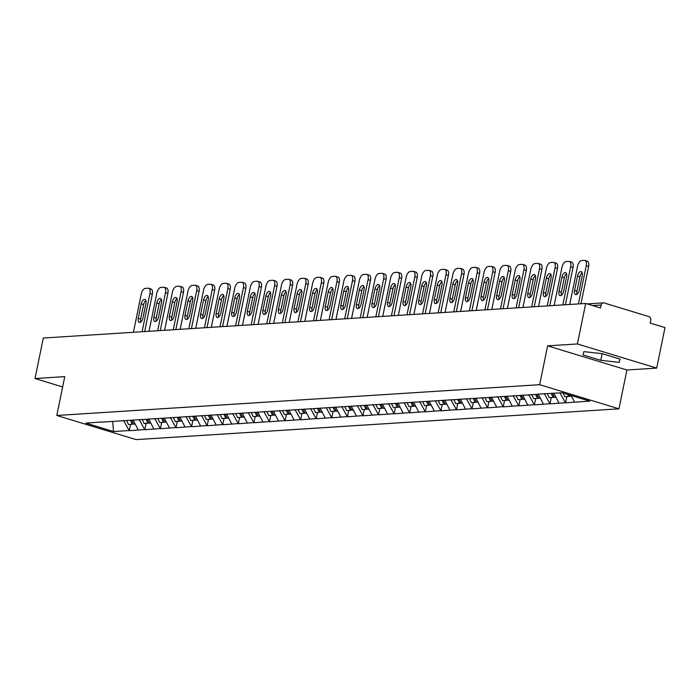 <?xml version="1.0" encoding="UTF-8"?>
<svg xmlns="http://www.w3.org/2000/svg" width="700" height="700" viewBox="0 0 700 700"><rect width="100%" height="100%" fill="white"/><g stroke="black" fill="none" stroke-linecap="round" stroke-linejoin="round"><path stroke-width="1.05" d="M656.688 368.095L577.386 343.954L547.619 345.852L626.92 369.994L656.688 368.095L665 327.591L650.169 323.076L650.781 320.119A2.87 2.441 86.4 0 0 648.97 316.619L604.082 302.96A2.87 2.441 86.4 0 0 601.134 305.007L600.53 307.974L585.699 303.459L43.312 338.03L35 378.534L62.65 386.951M626.92 369.994L618.949 408.826L136.097 439.609L56.796 415.476L539.648 384.694L618.949 408.826M571.121 395.483L574.569 402.141L589.803 401.17L562.205 392.77L537.758 394.152M574.569 402.141L565.556 402.894L566.86 396.541M559.991 392.91L565.556 402.894M565.075 402.745L549.972 403.882L551.276 397.539M544.32 393.733L549.972 403.882M549.491 403.743L534.389 404.88L535.692 398.536M528.736 394.73L534.389 404.88M533.916 404.731L518.805 405.869L520.109 399.525M513.153 395.719L518.805 405.869M518.332 405.729L503.221 406.866L504.525 400.523M497.569 396.716L503.221 406.866M502.749 406.717L487.637 407.855L488.941 401.511M481.994 397.705L487.637 407.855M487.165 407.715L472.062 408.852L473.366 402.509M466.41 398.703L472.062 408.852M471.581 408.704L456.479 409.841L457.782 403.498M450.826 399.7L456.479 409.841M455.998 409.701L440.895 410.839L442.199 404.495M435.243 400.689L440.895 410.839M440.422 410.69L425.311 411.828L426.615 405.484M419.659 401.686L425.311 411.828M424.839 411.688L409.727 412.825L411.031 406.481M404.075 402.675L409.727 412.825M409.255 412.676L394.144 413.822L395.447 407.47M388.5 403.672L394.144 413.822M393.671 413.674L378.569 414.811L379.864 408.467M372.916 404.661L378.569 414.811M378.088 414.671L362.985 415.809L364.289 409.456M357.332 405.659L362.985 415.809M362.504 415.66L347.401 416.797L348.705 410.454M341.749 406.648L347.401 416.797M346.929 416.658L331.817 417.795L333.121 411.442M326.165 407.645L331.817 417.795M331.345 417.646L316.234 418.784L317.537 412.44M310.581 408.634L316.234 418.784M315.761 418.644L300.65 419.781L301.954 413.438M295.006 409.631L300.65 419.781M300.178 419.632L285.075 420.77L286.37 414.426M279.422 410.62L285.075 420.77M284.594 420.63L269.491 421.767L270.795 415.424M263.839 411.618L269.491 421.767M269.01 421.619L253.907 422.756L255.211 416.412M248.255 412.606L253.907 422.756M253.426 422.616L238.324 423.754L239.627 417.41M232.671 413.604L238.324 423.754M237.851 423.605L222.74 424.743L224.044 418.399M217.088 414.592L222.74 424.743M222.268 424.602L207.156 425.74L208.46 419.396M201.513 415.59L207.156 425.74M206.684 425.591L191.581 426.729L192.876 420.385M185.929 416.588L191.581 426.729M191.1 426.589L175.998 427.726L177.301 421.382M170.345 417.576L175.998 427.726M175.516 427.578L160.414 428.724L161.718 422.371M154.761 418.574L160.414 428.724M159.933 428.575L144.83 429.713L146.134 423.369M139.178 419.562L144.83 429.713M144.357 429.564L129.246 430.71L130.55 424.358M123.594 420.56L129.246 430.71M128.774 430.561L113.54 431.533L85.942 423.132L101.456 421.969M537.477 394.345L101.176 422.161M553.901 393.304L558.985 403.139M538.23 394.126L543.401 404.127M522.646 395.115L527.817 405.125M507.062 396.113L512.234 406.114M491.479 397.101L496.659 407.111M475.895 398.099L481.075 408.1M460.311 399.088L465.491 409.098M444.736 400.085L449.907 410.086M429.152 401.074L434.324 411.084M413.569 402.071L418.74 412.072M397.985 403.06L403.165 413.07M382.401 404.058L387.581 414.059M366.817 405.055L371.998 415.056M351.243 406.044L356.414 416.045M335.659 407.041L340.83 417.043M320.075 408.03L325.246 418.04M304.491 409.027L309.671 419.029M288.908 410.016L294.088 420.026M273.324 411.014L278.504 421.015M257.749 412.002L262.92 422.012M242.165 413L247.336 423.001M226.581 413.989L231.752 423.999M210.998 414.986L216.169 424.988M195.414 415.975L200.594 425.985M179.83 416.973L185.01 426.974M164.246 417.961L169.426 427.971M148.671 418.959L153.843 428.96M133.088 419.956L138.259 429.957M112.665 421.426L113.54 431.533M577.386 343.954L585.699 303.459M547.619 345.852L539.648 384.694M56.796 415.476L64.767 376.635L35 378.534M600.749 360.316L619.229 362.39L620.025 359.091L602.359 353.71L583.879 351.636L583.082 354.935L600.749 360.316L602.114 353.684M619.911 359.056L619.229 362.39M133.411 332.29L141.251 294.114A5.74 2.861 -73.1 0 1 145.39 288.374L148.085 288.207A5.74 2.861 -73.1 0 1 148.619 288.26L150.99 288.986A5.74 2.861 106.9 0 1 152.32 294.289L144.664 331.572M152.32 294.289L149.94 293.562L142.1 331.739M149.94 293.562A5.74 2.861 -73.1 0 0 148.619 288.26M138.259 318.308A4.497 2.24 -73.1 0 0 139.291 322.455A4.497 2.24 -73.1 0 0 142.949 318.01L145.915 303.581A4.497 2.24 -73.1 0 0 144.874 299.434A4.497 2.24 -73.1 0 0 141.216 303.879L138.259 318.308L140.639 319.034A4.497 2.24 -73.1 0 0 140.7 322.096M145.845 300.519A4.497 2.24 -73.1 0 0 143.596 304.605L140.639 319.034M133.367 423.588L132.344 424.244L128.494 424.489L126.612 420.543M130.463 420.297L132.344 424.244M131.758 420.21L133.639 424.165L135.214 424.06M148.995 331.293L156.835 293.125A5.74 2.861 -73.1 0 1 160.965 287.385L163.669 287.21A5.74 2.861 -73.1 0 1 164.194 287.271L166.574 287.998A5.74 2.861 106.9 0 1 167.904 293.291L160.248 330.575M167.904 293.291L165.524 292.565L157.684 330.741M165.524 292.565A5.74 2.861 -73.1 0 0 164.194 287.271M153.843 317.31A4.497 2.24 -73.1 0 0 154.875 321.466A4.497 2.24 -73.1 0 0 158.532 317.012L161.49 302.592A4.497 2.24 -73.1 0 0 160.457 298.436A4.497 2.24 -73.1 0 0 156.8 302.89L153.843 317.31L156.214 318.036A4.497 2.24 -73.1 0 0 156.284 321.099M161.429 299.521A4.497 2.24 -73.1 0 0 159.18 303.608L156.214 318.036M148.951 422.599L147.928 423.255L144.077 423.5L142.196 419.545M146.046 419.3L147.928 423.255M147.341 419.221L149.222 423.168L150.798 423.071M164.579 330.304L172.419 292.127A5.74 2.861 -73.1 0 1 176.549 286.387L179.244 286.213A5.74 2.861 -73.1 0 1 179.778 286.274L182.157 287A5.74 2.861 106.9 0 1 183.487 292.294L175.831 329.586M183.487 292.294L181.107 291.576L173.268 329.752M181.107 291.576A5.74 2.861 -73.1 0 0 179.778 286.274M169.418 316.321A4.497 2.24 -73.1 0 0 170.459 320.469A4.497 2.24 -73.1 0 0 174.116 316.024L177.074 301.595A4.497 2.24 -73.1 0 0 176.041 297.447A4.497 2.24 -73.1 0 0 172.384 301.892L169.418 316.321L171.798 317.047A4.497 2.24 -73.1 0 0 171.867 320.11M177.004 298.533A4.497 2.24 -73.1 0 0 174.764 302.619L171.798 317.047M164.535 421.601L163.511 422.257L159.661 422.502L157.78 418.556M161.621 418.311L163.511 422.257M162.925 418.224L164.806 422.179L166.381 422.074M180.162 329.306L187.994 291.13A5.74 2.861 -73.1 0 1 192.133 285.399L194.827 285.224A5.74 2.861 -73.1 0 1 195.361 285.285L197.741 286.002A5.74 2.861 106.9 0 1 199.062 291.305L191.415 328.589M199.062 291.305L196.691 290.579L188.851 328.755M196.691 290.579A5.74 2.861 -73.1 0 0 195.361 285.285M185.001 315.324A4.497 2.24 -73.1 0 0 186.043 319.48A4.497 2.24 -73.1 0 0 189.7 315.026L192.657 300.598A4.497 2.24 -73.1 0 0 191.616 296.45A4.497 2.24 -73.1 0 0 187.968 300.904L185.001 315.324L187.381 316.05A4.497 2.24 -73.1 0 0 187.451 319.113M192.588 297.535A4.497 2.24 -73.1 0 0 190.347 301.621L187.381 316.05M180.119 420.613L179.086 421.269L175.245 421.514L173.364 417.559M177.205 417.314L179.086 421.269M178.509 417.235L180.39 421.181L181.956 421.085M195.746 328.317L203.577 290.141A5.74 2.861 -73.1 0 1 207.716 284.401L210.411 284.226A5.74 2.861 -73.1 0 1 210.945 284.287L213.325 285.014A5.74 2.861 106.9 0 1 214.646 290.308L206.999 327.6M214.646 290.308L212.266 289.59L204.435 327.766M212.266 289.59A5.74 2.861 -73.1 0 0 210.945 284.287M200.585 314.335A4.497 2.24 -73.1 0 0 201.626 318.483A4.497 2.24 -73.1 0 0 205.284 314.037L208.241 299.609A4.497 2.24 -73.1 0 0 207.2 295.461A4.497 2.24 -73.1 0 0 203.543 299.906L200.585 314.335L202.965 315.053A4.497 2.24 -73.1 0 0 203.035 318.124M208.171 296.546A4.497 2.24 -73.1 0 0 205.923 300.632L202.965 315.053M195.702 419.615L194.67 420.271L190.829 420.516L188.947 416.57M192.789 416.325L194.67 420.271M194.084 416.238L195.974 420.192L197.54 420.088M211.33 327.32L219.161 289.144A5.74 2.861 -73.1 0 1 223.3 283.412L225.995 283.238A5.74 2.861 -73.1 0 1 226.529 283.299L228.909 284.016A5.74 2.861 106.9 0 1 230.23 289.319L222.574 326.602M230.23 289.319L227.85 288.592L220.019 326.769M227.85 288.592A5.74 2.861 -73.1 0 0 226.529 283.299M216.169 313.338A4.497 2.24 -73.1 0 0 217.21 317.485A4.497 2.24 -73.1 0 0 220.859 313.04L223.825 298.611A4.497 2.24 -73.1 0 0 222.784 294.464A4.497 2.24 -73.1 0 0 219.126 298.918L216.169 313.338L218.549 314.064A4.497 2.24 -73.1 0 0 218.619 317.126M223.755 295.549A4.497 2.24 -73.1 0 0 221.506 299.635L218.549 314.064M211.278 418.626L210.254 419.283L206.412 419.527L204.523 415.572M208.373 415.328L210.254 419.283M209.668 415.249L211.558 419.195L213.124 419.099M226.905 326.331L234.745 288.155A5.74 2.861 -73.1 0 1 238.884 282.415L241.579 282.24A5.74 2.861 -73.1 0 1 242.112 282.301L244.484 283.027A5.74 2.861 106.9 0 1 245.814 288.321L238.157 325.614M245.814 288.321L243.434 287.604L235.602 325.771M243.434 287.604A5.74 2.861 -73.1 0 0 242.112 282.301M231.752 312.349A4.497 2.24 -73.1 0 0 232.785 316.496A4.497 2.24 -73.1 0 0 236.443 312.043L239.409 297.623A4.497 2.24 -73.1 0 0 238.368 293.475A4.497 2.24 -73.1 0 0 234.71 297.92L231.752 312.349L234.132 313.066A4.497 2.24 -73.1 0 0 234.203 316.137M239.339 294.56A4.497 2.24 -73.1 0 0 237.09 298.646L234.132 313.066M226.861 417.629L225.838 418.285L221.987 418.53L220.106 414.575M223.956 414.33L225.838 418.285M225.251 414.251L227.132 418.206L228.707 418.101M242.489 325.334L250.329 287.158A5.74 2.861 -73.1 0 1 254.459 281.418L257.162 281.251A5.74 2.861 -73.1 0 1 257.688 281.312L260.067 282.03A5.74 2.861 106.9 0 1 261.398 287.332L253.741 324.616M261.398 287.332L259.017 286.606L251.178 324.783M259.017 286.606A5.74 2.861 -73.1 0 0 257.688 281.312M247.336 311.351A4.497 2.24 -73.1 0 0 248.369 315.499A4.497 2.24 -73.1 0 0 252.026 311.054L254.993 296.625A4.497 2.24 -73.1 0 0 253.951 292.477A4.497 2.24 -73.1 0 0 250.294 296.931L247.336 311.351L249.707 312.078A4.497 2.24 -73.1 0 0 249.777 315.14M254.922 293.562A4.497 2.24 -73.1 0 0 252.674 297.649L249.707 312.078M242.445 416.64L241.421 417.296L237.571 417.541L235.69 413.586M239.54 413.341L241.421 417.296M240.835 413.254L242.716 417.209L244.291 417.113M258.072 324.345L265.912 286.169A5.74 2.861 -73.1 0 1 270.043 280.429L272.738 280.254A5.74 2.861 -73.1 0 1 273.271 280.315L275.651 281.041A5.74 2.861 106.9 0 1 276.981 286.335L269.325 323.627M276.981 286.335L274.601 285.618L266.761 323.785M274.601 285.618A5.74 2.861 -73.1 0 0 273.271 280.315M262.911 310.363A4.497 2.24 -73.1 0 0 263.953 314.51A4.497 2.24 -73.1 0 0 267.61 310.056L270.567 295.636A4.497 2.24 -73.1 0 0 269.535 291.489A4.497 2.24 -73.1 0 0 265.877 295.934L262.911 310.363L265.291 311.08A4.497 2.24 -73.1 0 0 265.361 314.151M270.498 292.574A4.497 2.24 -73.1 0 0 268.257 296.66L265.291 311.08M258.029 415.642L257.005 416.299L253.155 416.544L251.274 412.589M255.115 412.344L257.005 416.299M256.419 412.265L258.3 416.22L259.875 416.115M273.656 323.348L281.488 285.171A5.74 2.861 -73.1 0 1 285.626 279.431L288.321 279.265A5.74 2.861 -73.1 0 1 288.855 279.326L291.235 280.044A5.74 2.861 106.9 0 1 292.565 285.346L284.909 322.63M292.565 285.346L290.185 284.62L282.345 322.796M290.185 284.62A5.74 2.861 -73.1 0 0 288.855 279.326M278.495 309.365A4.497 2.24 -73.1 0 0 279.536 313.512A4.497 2.24 -73.1 0 0 283.194 309.067L286.151 294.639A4.497 2.24 -73.1 0 0 285.119 290.491A4.497 2.24 -73.1 0 0 281.461 294.936L278.495 309.365L280.875 310.091A4.497 2.24 -73.1 0 0 280.945 313.154M286.081 291.576A4.497 2.24 -73.1 0 0 283.841 295.662L280.875 310.091M273.613 414.654L272.58 415.31L268.739 415.555L266.858 411.6M270.699 411.355L272.58 415.31M272.002 411.267L273.884 415.223L275.45 415.126M289.24 322.359L297.071 284.183A5.74 2.861 -73.1 0 1 301.21 278.442L303.905 278.267A5.74 2.861 -73.1 0 1 304.439 278.329L306.819 279.055A5.74 2.861 106.9 0 1 308.14 284.349L300.493 321.641M308.14 284.349L305.76 283.623L297.929 321.799M305.76 283.623A5.74 2.861 -73.1 0 0 304.439 278.329M294.079 308.376A4.497 2.24 -73.1 0 0 295.12 312.524A4.497 2.24 -73.1 0 0 298.777 308.07L301.735 293.65A4.497 2.24 -73.1 0 0 300.694 289.494A4.497 2.24 -73.1 0 0 297.045 293.947L294.079 308.376L296.459 309.094A4.497 2.24 -73.1 0 0 296.529 312.165M301.665 290.588A4.497 2.24 -73.1 0 0 299.416 294.674L296.459 309.094M289.196 413.656L288.164 414.312L284.322 414.558L282.441 410.602M286.283 410.358L288.164 414.312M287.586 410.279L289.467 414.234L291.034 414.129M304.824 321.361L312.655 283.185A5.74 2.861 -73.1 0 1 316.794 277.445L319.489 277.279A5.74 2.861 -73.1 0 1 320.023 277.331L322.402 278.058A5.74 2.861 106.9 0 1 323.724 283.36L316.067 320.644M323.724 283.36L321.344 282.634L313.512 320.81M321.344 282.634A5.74 2.861 -73.1 0 0 320.023 277.331M309.662 307.379A4.497 2.24 -73.1 0 0 310.704 311.526A4.497 2.24 -73.1 0 0 314.352 307.081L317.319 292.652A4.497 2.24 -73.1 0 0 316.277 288.505A4.497 2.24 -73.1 0 0 312.62 292.95L309.662 307.379L312.043 308.105A4.497 2.24 -73.1 0 0 312.113 311.168M317.249 289.59A4.497 2.24 -73.1 0 0 315 293.676L312.043 308.105M304.771 412.668L303.748 413.315L299.906 413.56L298.016 409.614M301.866 409.369L303.748 413.315M303.161 409.281L305.051 413.236L306.618 413.14M320.399 320.373L328.239 282.196A5.74 2.861 -73.1 0 1 332.377 276.456L335.072 276.281A5.74 2.861 -73.1 0 1 335.606 276.342L337.986 277.069A5.74 2.861 106.9 0 1 339.308 282.363L331.651 319.655M339.308 282.363L336.928 281.636L329.096 319.812M336.928 281.636A5.74 2.861 -73.1 0 0 335.606 276.342M325.246 306.381A4.497 2.24 -73.1 0 0 326.287 310.537A4.497 2.24 -73.1 0 0 329.936 306.084L332.902 291.664A4.497 2.24 -73.1 0 0 331.861 287.507A4.497 2.24 -73.1 0 0 328.204 291.961L325.246 306.381L327.626 307.108A4.497 2.24 -73.1 0 0 327.696 310.17M332.832 288.592A4.497 2.24 -73.1 0 0 330.584 292.688L327.626 307.108M320.355 411.67L319.331 412.326L315.49 412.571L313.6 408.616M317.45 408.371L319.331 412.326M318.745 408.293L320.626 412.239L322.201 412.142M335.983 319.375L343.822 281.199A5.74 2.861 -73.1 0 1 347.953 275.459L350.656 275.293A5.74 2.861 -73.1 0 1 351.181 275.345L353.561 276.071A5.74 2.861 106.9 0 1 354.891 281.374L347.235 318.658M354.891 281.374L352.511 280.648L344.671 318.824M352.511 280.648A5.74 2.861 -73.1 0 0 351.181 275.345M340.83 305.392A4.497 2.24 -73.1 0 0 341.863 309.54A4.497 2.24 -73.1 0 0 345.52 305.095L348.486 290.666A4.497 2.24 -73.1 0 0 347.445 286.519A4.497 2.24 -73.1 0 0 343.787 290.964L340.83 305.392L343.21 306.119A4.497 2.24 -73.1 0 0 343.271 309.181M348.416 287.604A4.497 2.24 -73.1 0 0 346.168 291.69L343.21 306.119M335.939 410.681L334.915 411.329L331.065 411.574L329.184 407.627M333.034 407.382L334.915 411.329M334.329 407.295L336.21 411.25L337.785 411.145M351.566 318.386L359.406 280.21A5.74 2.861 -73.1 0 1 363.536 274.47L366.24 274.295A5.74 2.861 -73.1 0 1 366.765 274.356L369.145 275.082A5.74 2.861 106.9 0 1 370.475 280.376L362.819 317.669M370.475 280.376L368.095 279.65L360.255 317.826M368.095 279.65A5.74 2.861 -73.1 0 0 366.765 274.356M356.405 304.395A4.497 2.24 -73.1 0 0 357.446 308.551A4.497 2.24 -73.1 0 0 361.104 304.098L364.061 289.678A4.497 2.24 -73.1 0 0 363.029 285.521A4.497 2.24 -73.1 0 0 359.371 289.975L356.405 304.395L358.785 305.121A4.497 2.24 -73.1 0 0 358.855 308.184M364 286.606A4.497 2.24 -73.1 0 0 361.751 290.701L358.785 305.121M351.523 409.684L350.499 410.34L346.649 410.585L344.767 406.63M348.609 406.385L350.499 410.34M349.912 406.306L351.794 410.252L353.369 410.156M367.15 317.389L374.99 279.213A5.74 2.861 -73.1 0 1 379.12 273.473L381.815 273.306A5.74 2.861 -73.1 0 1 382.349 273.359L384.729 274.085A5.74 2.861 106.9 0 1 386.059 279.387L378.402 316.671M386.059 279.387L383.679 278.661L375.839 316.838M383.679 278.661A5.74 2.861 -73.1 0 0 382.349 273.359M371.989 303.406A4.497 2.24 -73.1 0 0 373.03 307.554A4.497 2.24 -73.1 0 0 376.688 303.109L379.645 288.68A4.497 2.24 -73.1 0 0 378.613 284.533A4.497 2.24 -73.1 0 0 374.955 288.977L371.989 303.406L374.369 304.132A4.497 2.24 -73.1 0 0 374.439 307.195M379.575 285.618A4.497 2.24 -73.1 0 0 377.335 289.704L374.369 304.132M367.106 408.695L366.082 409.342L362.233 409.588L360.351 405.641M364.192 405.396L366.082 409.342M365.496 405.309L367.377 409.264L368.944 409.159M382.734 316.391L390.565 278.224A5.74 2.861 -73.1 0 1 394.704 272.484L397.399 272.309A5.74 2.861 -73.1 0 1 397.933 272.37L400.312 273.096A5.74 2.861 106.9 0 1 401.634 278.39L393.986 315.674M401.634 278.39L399.262 277.664L391.422 315.84M399.262 277.664A5.74 2.861 -73.1 0 0 397.933 272.37M387.572 302.409A4.497 2.24 -73.1 0 0 388.614 306.565A4.497 2.24 -73.1 0 0 392.271 302.111L395.229 287.691A4.497 2.24 -73.1 0 0 394.188 283.535A4.497 2.24 -73.1 0 0 390.539 287.989L387.572 302.409L389.953 303.135A4.497 2.24 -73.1 0 0 390.023 306.197M395.159 284.62A4.497 2.24 -73.1 0 0 392.91 288.715L389.953 303.135M382.69 407.697L381.658 408.354L377.816 408.599L375.935 404.644M379.776 404.399L381.658 408.354M381.08 404.32L382.961 408.266L384.527 408.17M398.317 315.402L406.149 277.226A5.74 2.861 -73.1 0 1 410.287 271.486L412.983 271.311A5.74 2.861 -73.1 0 1 413.516 271.373L415.896 272.099A5.74 2.861 106.9 0 1 417.217 277.392L409.561 314.685M417.217 277.392L414.838 276.675L407.006 314.851M414.838 276.675A5.74 2.861 -73.1 0 0 413.516 271.373M403.156 301.42A4.497 2.24 -73.1 0 0 404.197 305.567A4.497 2.24 -73.1 0 0 407.855 301.123L410.812 286.694A4.497 2.24 -73.1 0 0 409.771 282.546A4.497 2.24 -73.1 0 0 406.114 286.991L403.156 301.42L405.536 302.146A4.497 2.24 -73.1 0 0 405.606 305.209M410.743 283.631A4.497 2.24 -73.1 0 0 408.494 287.717L405.536 302.146M398.265 406.7L397.241 407.356L393.4 407.601L391.519 403.655M395.36 403.41L397.241 407.356M396.655 403.322L398.545 407.277L400.111 407.172M413.892 314.405L421.733 276.238A5.74 2.861 -73.1 0 1 425.871 270.498L428.566 270.322A5.74 2.861 -73.1 0 1 429.1 270.384L431.48 271.11A5.74 2.861 106.9 0 1 432.801 276.404L425.145 313.688M432.801 276.404L430.421 275.678L422.59 313.854M430.421 275.678A5.74 2.861 -73.1 0 0 429.1 270.384M418.74 300.422A4.497 2.24 -73.1 0 0 419.781 304.579A4.497 2.24 -73.1 0 0 423.43 300.125L426.396 285.705A4.497 2.24 -73.1 0 0 425.355 281.549A4.497 2.24 -73.1 0 0 421.697 286.002L418.74 300.422L421.12 301.149A4.497 2.24 -73.1 0 0 421.19 304.211M426.326 282.634A4.497 2.24 -73.1 0 0 424.078 286.72L421.12 301.149M413.849 405.711L412.825 406.368L408.984 406.613L407.094 402.658M410.944 402.412L412.825 406.368M412.239 402.334L414.12 406.28L415.695 406.184M429.476 313.416L437.316 275.24A5.74 2.861 -73.1 0 1 441.455 269.5L444.15 269.325A5.74 2.861 -73.1 0 1 444.684 269.386L447.055 270.113A5.74 2.861 106.9 0 1 448.385 275.406L440.729 312.699M448.385 275.406L446.005 274.689L438.165 312.865M446.005 274.689A5.74 2.861 -73.1 0 0 444.684 269.386M434.324 299.434A4.497 2.24 -73.1 0 0 435.356 303.581A4.497 2.24 -73.1 0 0 439.014 299.136L441.98 284.707A4.497 2.24 -73.1 0 0 440.939 280.56A4.497 2.24 -73.1 0 0 437.281 285.005L434.324 299.434L436.704 300.16A4.497 2.24 -73.1 0 0 436.765 303.223M441.91 281.645A4.497 2.24 -73.1 0 0 439.661 285.731L436.704 300.16M429.433 404.714L428.409 405.37L424.559 405.615L422.678 401.669M426.527 401.424L428.409 405.37M427.822 401.336L429.704 405.291L431.279 405.186M445.06 312.419L452.9 274.243A5.74 2.861 -73.1 0 1 457.03 268.511L459.734 268.336A5.74 2.861 -73.1 0 1 460.259 268.398L462.639 269.115A5.74 2.861 106.9 0 1 463.969 274.418L456.312 311.701M463.969 274.418L461.589 273.691L453.749 311.868M461.589 273.691A5.74 2.861 -73.1 0 0 460.259 268.398M449.907 298.436A4.497 2.24 -73.1 0 0 450.94 302.584A4.497 2.24 -73.1 0 0 454.597 298.139L457.555 283.71A4.497 2.24 -73.1 0 0 456.523 279.562A4.497 2.24 -73.1 0 0 452.865 284.016L449.907 298.436L452.279 299.162A4.497 2.24 -73.1 0 0 452.349 302.225M457.494 280.648A4.497 2.24 -73.1 0 0 455.245 284.734L452.279 299.162M445.016 403.725L443.993 404.381L440.142 404.626L438.261 400.671M442.111 400.426L443.993 404.381M443.406 400.348L445.287 404.294L446.863 404.197M460.644 311.43L468.484 273.254A5.74 2.861 -73.1 0 1 472.614 267.514L475.309 267.339A5.74 2.861 -73.1 0 1 475.843 267.4L478.222 268.126A5.74 2.861 106.9 0 1 479.552 273.42L471.896 310.713M479.552 273.42L477.173 272.703L469.332 310.87M477.173 272.703A5.74 2.861 -73.1 0 0 475.843 267.4M465.483 297.447A4.497 2.24 -73.1 0 0 466.524 301.595A4.497 2.24 -73.1 0 0 470.181 297.141L473.139 282.721A4.497 2.24 -73.1 0 0 472.106 278.574A4.497 2.24 -73.1 0 0 468.449 283.019L465.483 297.447L467.863 298.165A4.497 2.24 -73.1 0 0 467.933 301.236M473.069 279.659A4.497 2.24 -73.1 0 0 470.829 283.745L467.863 298.165M460.6 402.727L459.576 403.384L455.726 403.629L453.845 399.683M457.686 399.438L459.576 403.384M458.99 399.35L460.871 403.305L462.446 403.2M476.227 310.433L484.059 272.256A5.74 2.861 -73.1 0 1 488.198 266.516L490.892 266.35A5.74 2.861 -73.1 0 1 491.426 266.411L493.806 267.129A5.74 2.861 106.9 0 1 495.127 272.431L487.48 309.715M495.127 272.431L492.756 271.705L484.916 309.881M492.756 271.705A5.74 2.861 -73.1 0 0 491.426 266.411M481.066 296.45A4.497 2.24 -73.1 0 0 482.108 300.598A4.497 2.24 -73.1 0 0 485.765 296.152L488.722 281.724A4.497 2.24 -73.1 0 0 487.681 277.576A4.497 2.24 -73.1 0 0 484.032 282.03L481.066 296.45L483.446 297.176A4.497 2.24 -73.1 0 0 483.516 300.239M488.653 278.661A4.497 2.24 -73.1 0 0 486.412 282.748L483.446 297.176M476.184 401.739L475.151 402.395L471.31 402.64L469.429 398.685M473.27 398.44L475.151 402.395M474.574 398.361L476.455 402.308L478.021 402.211M491.811 309.444L499.642 271.267A5.74 2.861 -73.1 0 1 503.781 265.527L506.476 265.352A5.74 2.861 -73.1 0 1 507.01 265.414L509.39 266.14A5.74 2.861 106.9 0 1 510.711 271.434L503.064 308.726M510.711 271.434L508.331 270.716L500.5 308.884M508.331 270.716A5.74 2.861 -73.1 0 0 507.01 265.414M496.65 295.461A4.497 2.24 -73.1 0 0 497.691 299.609A4.497 2.24 -73.1 0 0 501.349 295.155L504.306 280.735A4.497 2.24 -73.1 0 0 503.265 276.588A4.497 2.24 -73.1 0 0 499.608 281.033L496.65 295.461L499.03 296.179A4.497 2.24 -73.1 0 0 499.1 299.25M504.236 277.672A4.497 2.24 -73.1 0 0 501.988 281.759L499.03 296.179M491.767 400.741L490.735 401.398L486.894 401.642L485.012 397.688M488.854 397.442L490.735 401.398M490.149 397.364L492.039 401.319L493.605 401.214M507.395 308.446L515.226 270.27A5.74 2.861 -73.1 0 1 519.365 264.53L522.06 264.364A5.74 2.861 -73.1 0 1 522.594 264.425L524.974 265.142A5.74 2.861 106.9 0 1 526.295 270.445L518.639 307.729M526.295 270.445L523.915 269.719L516.084 307.895M523.915 269.719A5.74 2.861 -73.1 0 0 522.594 264.425M512.234 294.464A4.497 2.24 -73.1 0 0 513.275 298.611A4.497 2.24 -73.1 0 0 516.924 294.166L519.89 279.738A4.497 2.24 -73.1 0 0 518.849 275.59A4.497 2.24 -73.1 0 0 515.191 280.044L512.234 294.464L514.614 295.19A4.497 2.24 -73.1 0 0 514.684 298.252M519.82 276.675A4.497 2.24 -73.1 0 0 517.571 280.761L514.614 295.19M507.343 399.752L506.319 400.409L502.477 400.654L500.588 396.699M504.438 396.454L506.319 400.409M505.733 396.366L507.623 400.321L509.189 400.225M522.97 307.457L530.81 269.281A5.74 2.861 -73.1 0 1 534.949 263.541L537.644 263.366A5.74 2.861 -73.1 0 1 538.178 263.428L540.549 264.154A5.74 2.861 106.9 0 1 541.879 269.447L534.222 306.74M541.879 269.447L539.499 268.721L531.668 306.898M539.499 268.721A5.74 2.861 -73.1 0 0 538.178 263.428M527.817 293.475A4.497 2.24 -73.1 0 0 528.85 297.623A4.497 2.24 -73.1 0 0 532.508 293.169L535.474 278.749A4.497 2.24 -73.1 0 0 534.433 274.601A4.497 2.24 -73.1 0 0 530.775 279.046L527.817 293.475L530.197 294.192A4.497 2.24 -73.1 0 0 530.267 297.264M535.404 275.686A4.497 2.24 -73.1 0 0 533.155 279.773L530.197 294.192M522.926 398.755L521.903 399.411L518.053 399.656L516.171 395.701M520.021 395.456L521.903 399.411M521.316 395.377L523.197 399.332L524.773 399.227M538.554 306.46L546.394 268.284A5.74 2.861 -73.1 0 1 550.524 262.544L553.227 262.377A5.74 2.861 -73.1 0 1 553.753 262.439L556.133 263.156A5.74 2.861 106.9 0 1 557.462 268.459L549.806 305.743M557.462 268.459L555.082 267.733L547.242 305.909M555.082 267.733A5.74 2.861 -73.1 0 0 553.753 262.439M543.401 292.477A4.497 2.24 -73.1 0 0 544.434 296.625A4.497 2.24 -73.1 0 0 548.091 292.18L551.058 277.751A4.497 2.24 -73.1 0 0 550.016 273.604A4.497 2.24 -73.1 0 0 546.359 278.049L543.401 292.477L545.773 293.204A4.497 2.24 -73.1 0 0 545.843 296.266M550.988 274.689A4.497 2.24 -73.1 0 0 548.739 278.775L545.773 293.204M538.51 397.766L537.486 398.414L533.636 398.659L531.755 394.713M535.605 394.467L537.486 398.414M536.9 394.38L538.781 398.335L540.356 398.239M554.137 305.471L561.977 267.295A5.74 2.861 -73.1 0 1 566.108 261.555L568.803 261.38A5.74 2.861 -73.1 0 1 569.336 261.441L571.716 262.168A5.74 2.861 106.9 0 1 573.046 267.461L565.39 304.754M573.046 267.461L570.666 266.735L562.826 304.911M570.666 266.735A5.74 2.861 -73.1 0 0 569.336 261.441M558.976 291.489A4.497 2.24 -73.1 0 0 560.017 295.636A4.497 2.24 -73.1 0 0 563.675 291.183L566.633 276.762A4.497 2.24 -73.1 0 0 565.6 272.606A4.497 2.24 -73.1 0 0 561.942 277.06L558.976 291.489L561.356 292.206A4.497 2.24 -73.1 0 0 561.426 295.277M566.562 273.691A4.497 2.24 -73.1 0 0 564.322 277.786L561.356 292.206M554.094 396.769L553.07 397.425L549.22 397.67L547.339 393.715M551.18 393.47L553.07 397.425M552.484 393.391L554.365 397.338L555.94 397.241M569.721 304.474L577.553 266.297A5.74 2.861 -73.1 0 1 581.691 260.558L584.386 260.391A5.74 2.861 -73.1 0 1 584.92 260.444L587.3 261.17A5.74 2.861 106.9 0 1 588.63 266.473L580.974 303.756M588.63 266.473L586.25 265.746L578.41 303.922M586.25 265.746A5.74 2.861 -73.1 0 0 584.92 260.444M574.56 290.491A4.497 2.24 -73.1 0 0 575.601 294.639A4.497 2.24 -73.1 0 0 579.259 290.194L582.216 275.765A4.497 2.24 -73.1 0 0 581.175 271.618A4.497 2.24 -73.1 0 0 577.526 276.062L574.56 290.491L576.94 291.217A4.497 2.24 -73.1 0 0 577.01 294.28M582.146 272.703A4.497 2.24 -73.1 0 0 579.906 276.789L576.94 291.217M569.678 395.78L568.645 396.428L564.804 396.672L563.071 393.033M567.7 394.441L568.645 396.428M569.266 394.922L569.949 396.349L571.515 396.252M601.134 305.007L592.594 305.559M141.216 303.879L143.596 304.605M156.8 302.89L159.18 303.608M172.384 301.892L174.764 302.619M187.968 300.904L190.347 301.621M203.543 299.906L205.923 300.632M219.126 298.918L221.506 299.635M234.71 297.92L237.09 298.646M250.294 296.931L252.674 297.649M265.877 295.934L268.257 296.66M281.461 294.936L283.841 295.662M297.045 293.947L299.416 294.674M312.62 292.95L315 293.676M328.204 291.961L330.584 292.688M343.787 290.964L346.168 291.69M359.371 289.975L361.751 290.701M374.955 288.977L377.335 289.704M390.539 287.989L392.91 288.715M406.114 286.991L408.494 287.717M421.697 286.002L424.078 286.72M437.281 285.005L439.661 285.731M452.865 284.016L455.245 284.734M468.449 283.019L470.829 283.745M484.032 282.03L486.412 282.748M499.608 281.033L501.988 281.759M515.191 280.044L517.571 280.761M530.775 279.046L533.155 279.773M546.359 278.049L548.739 278.775M561.942 277.06L564.322 277.786M577.526 276.062L579.906 276.789M587.169 303.905L603.33 302.873"/></g></svg>
